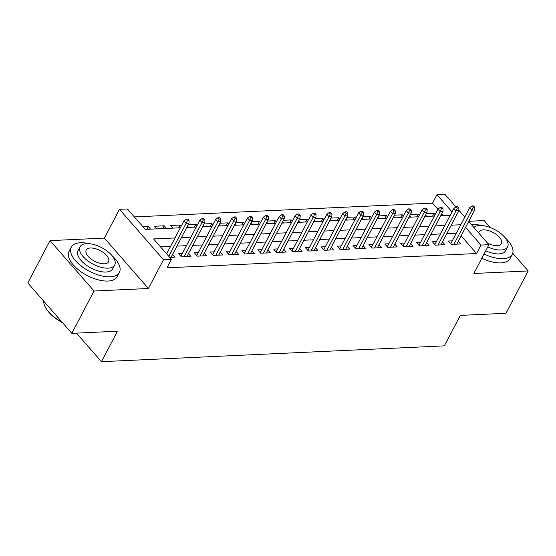 <?xml version="1.0" encoding="UTF-8"?>
<svg xmlns="http://www.w3.org/2000/svg" width="556" height="556" viewBox="0 0 556 556"><rect width="100%" height="100%" fill="white"/><g stroke="black" fill="none" stroke-linecap="round" stroke-linejoin="round"><path stroke-width="0.83" d="M437.899 209.278L432.533 203.142L436.974 194.676L444.918 194.315L455.892 206.881M490.274 227.557L484.179 220.579L468.784 221.288M468.673 221.503L488.939 244.703L473.83 273.476L528.2 270.967L505.981 313.285L460.347 315.391L444.348 345.86L101.463 361.685L117.462 331.223L71.821 333.329L27.8 282.935L50.019 240.623L94.04 291.01L148.41 288.501L163.513 259.728L119.491 209.334L127.428 208.973L145.276 229.399L180.352 227.779M148.41 288.501L104.382 238.107L50.019 240.623M104.382 238.107L119.491 209.334M432.533 203.142L134.364 216.91M528.2 270.967L512.708 253.237M71.821 333.329L94.04 291.01M452.306 240.838L448.289 241.026L451.263 244.431L460.785 243.987L458.339 241.186M436.432 241.575L432.415 241.756L435.39 245.161L444.911 244.723L442.465 241.923M420.558 242.305L416.541 242.492L419.516 245.898L429.037 245.453L426.591 242.652M404.685 243.035L400.667 243.222L403.642 246.628L413.164 246.19L410.717 243.389M388.811 243.771L384.794 243.959L387.768 247.357L397.29 246.92L394.843 244.119M372.937 244.501L368.92 244.689L371.894 248.094L381.416 247.656L378.97 244.849M357.063 245.238L353.046 245.418L356.021 248.824L365.542 248.386L363.096 245.585M341.182 245.967L337.165 246.155L340.14 249.561L349.668 249.123L347.222 246.315M325.309 246.704L321.292 246.885L324.266 250.29L333.795 249.852L331.348 247.052M309.435 247.434L305.418 247.622L308.392 251.027L317.921 250.582L315.474 247.781M293.561 248.171L289.544 248.351L292.519 251.757L302.047 251.319L299.594 248.518M277.687 248.9L273.67 249.088L276.645 252.493L286.173 252.049L283.72 249.248M261.813 249.63L257.796 249.818L260.771 253.223L270.299 252.785L267.846 249.985M245.94 250.367L241.923 250.554L244.897 253.96L254.426 253.515L251.972 250.714M230.066 251.097L226.049 251.284L229.023 254.69L238.545 254.252L236.098 251.444M214.192 251.833L210.175 252.014L213.15 255.419L222.671 254.982L220.225 252.181M198.318 252.563L194.301 252.751L197.276 256.156L206.797 255.718L204.351 252.91M182.444 253.3L178.427 253.48L181.402 256.886L190.923 256.448L188.477 253.647M146.812 229.329L148.278 226.535L142.989 226.778M162.693 228.592L164.152 225.805L154.631 226.243L156.917 228.863M178.566 227.863L180.026 225.069L170.504 225.514L172.791 228.127M194.44 227.126L195.9 224.339L188.185 224.694M210.314 226.396L211.78 223.602L204.059 223.964M226.188 225.666L227.654 222.873L219.933 223.227M242.062 224.93L243.528 222.143L235.807 222.497M257.935 224.2L259.402 221.406L251.687 221.761M273.809 223.463L275.276 220.676L267.561 221.031M289.683 222.734L291.149 219.94L283.435 220.294M305.557 221.997L307.023 219.21L299.309 219.564M321.431 221.267L322.897 218.473L315.183 218.835M337.304 220.53L338.771 217.743L331.056 218.098M353.178 219.801L354.645 217.007L346.93 217.368M369.052 219.071L370.518 216.277L362.804 216.631M384.933 218.334L386.392 215.547L378.678 215.902M400.807 217.605L402.266 214.811L394.551 215.165M416.68 216.868L418.14 214.081L410.425 214.435M443.445 215.631L441.777 213.726M150.565 229.155L148.278 226.535M166.439 228.419L164.152 225.805M181.117 226.32L180.026 225.069M188.665 227.397L187.483 226.042M196.991 225.583L195.9 224.339M204.538 226.66L203.357 225.305M212.865 224.853L211.78 223.602M220.412 225.931L219.231 224.575M228.738 224.117L227.654 222.873M236.286 225.194L235.105 223.839M244.612 223.387L243.528 222.143M252.16 224.464L250.978 223.109M260.486 222.657L259.402 221.406M268.034 223.734L266.852 222.372M276.367 221.92L275.276 220.676M283.907 222.998L282.726 221.642M292.241 221.191L291.149 219.94M299.788 222.268L298.6 220.913M308.114 220.454L307.023 219.21M315.662 221.531L314.474 220.176M323.988 219.724L322.897 218.473M331.536 220.801L330.347 219.446M339.862 218.988L338.771 217.743M347.41 220.065L346.221 218.71M355.736 218.258L354.645 217.007M363.283 219.335L362.095 217.98M371.61 217.521L370.518 216.277M379.157 218.598L377.969 217.243M387.483 216.791L386.392 215.547M395.031 217.869L393.85 216.513M403.357 216.055L402.266 214.811M410.905 217.139L409.723 215.777M419.231 215.325L418.14 214.081M426.779 216.402L425.597 215.047M435.105 214.595L434.021 213.344L426.299 213.699M175.015 237.947L153.602 238.934L171.45 259.36L167.008 267.825L476.555 253.536L461.132 235.876M456.309 233.214L446.802 233.652M440.435 233.951L430.928 234.389M424.562 234.681L415.054 235.118M408.688 235.417L399.18 235.855M392.814 236.147L383.306 236.585M376.933 236.877L367.433 237.322M361.059 237.614L351.559 238.051M345.186 238.343L335.685 238.781M329.312 239.08L319.811 239.518M313.438 239.81L303.937 240.248M297.564 240.546L288.064 240.984M281.69 241.276L272.19 241.714M265.817 242.013L256.316 242.451M249.943 242.743L240.442 243.18M234.069 243.472L224.568 243.917M218.195 244.209L208.688 244.647M202.321 244.939L192.814 245.377M186.448 245.676L176.94 246.113M170.574 246.405L160.538 246.871M169.761 257.428L175.05 257.178L172.603 254.377M76.499 333.113L101.463 361.685M488.939 244.703L481.003 245.071L465.574 227.411M476.555 253.536L481.003 245.071M171.45 259.36L163.513 259.728M458.853 210.265L464.788 217.062M452.014 211.892L436.974 194.676M186.719 227.487L196.226 227.05M202.599 226.751L212.1 226.313M218.473 226.021L227.974 225.583M234.347 225.284L243.848 224.846M250.221 224.554L259.721 224.117M266.095 223.818L275.595 223.38M281.968 223.088L291.469 222.65M297.842 222.358L307.343 221.913M313.716 221.622L323.217 221.184M329.59 220.892L339.09 220.454M345.464 220.155L354.964 219.717M361.337 219.425L370.845 218.988M377.211 218.689L386.719 218.251M393.085 217.959L402.593 217.521M408.959 217.222L418.466 216.784M424.833 216.492L434.34 216.055M440.713 215.763L450.214 215.318M460.75 224.749L451.25 225.194M444.876 225.486L435.376 225.924M429.003 226.216L419.502 226.653M413.129 226.952L403.628 227.39M397.255 227.682L387.754 228.12M381.381 228.419L371.874 228.857M365.507 229.148L356 229.586M349.634 229.885L340.126 230.323M333.76 230.615L324.252 231.053M317.886 231.352L308.378 231.789M302.005 232.081L292.505 232.519M286.131 232.811L276.631 233.256M270.258 233.548L260.757 233.986M254.384 234.278L244.883 234.715M238.51 235.014L229.009 235.452M222.636 235.744L213.136 236.182M206.762 236.481L197.262 236.919M190.889 237.21L181.388 237.648M432.554 216.138L434.021 213.344M187.441 220.53L189.026 220.461L187.838 219.099L186.253 219.168L187.441 220.53L186.128 223.31L188.984 223.178L171.033 257.365M168.795 256.323L186.128 223.31L183.987 220.857L166.654 253.87M186.253 219.168L183.987 220.857M188.984 223.178L189.026 220.461M62.508 322.668A26.521 12.621 -152.3 0 1 45.307 307.093L45.008 306.481A27.174 12.934 27.7 0 0 62.022 322.112M43.702 301.137A27.174 12.934 27.7 0 0 45.008 306.481M89.106 243.688A27.174 12.934 27.7 0 0 80.46 242.763A27.174 12.934 27.7 0 0 71.272 247.156A27.174 12.934 27.7 0 0 81.614 266.352A27.174 12.934 27.7 0 0 110.199 276.812A27.174 12.934 27.7 0 0 119.387 272.419A27.174 12.934 27.7 0 0 112.11 255.767M71.272 247.156L69.048 251.388A27.174 12.934 27.7 0 0 79.39 270.577A27.174 12.934 27.7 0 0 107.982 281.044A27.174 12.934 27.7 0 0 117.163 276.645L119.387 272.419M114.696 264.99L112.653 268.882A19.564 9.313 -152.3 0 1 106.036 272.044A19.564 9.313 -152.3 0 1 85.45 264.51A19.564 9.313 -152.3 0 1 78.007 250.693L80.05 246.801A19.564 9.313 27.7 0 0 87.494 260.618A19.564 9.313 27.7 0 0 108.079 268.152A19.564 9.313 27.7 0 0 114.696 264.99A19.564 9.313 27.7 0 0 107.252 251.166A19.564 9.313 27.7 0 0 86.666 243.632A19.564 9.313 27.7 0 0 80.05 246.801M104.278 263.794A12.607 5.998 27.7 0 0 108.538 261.751A12.607 5.998 27.7 0 0 103.743 252.848A12.607 5.998 27.7 0 0 90.475 247.997A12.607 5.998 27.7 0 0 86.208 250.033A12.607 5.998 27.7 0 0 91.01 258.936A12.607 5.998 27.7 0 0 104.278 263.794M481.996 225.548A27.174 12.934 27.7 0 0 473.344 224.624A27.174 12.934 27.7 0 0 471.537 224.784M484.047 254.022A27.174 12.934 27.7 0 0 503.09 258.672A27.174 12.934 27.7 0 0 512.278 254.28A27.174 12.934 27.7 0 0 505.001 237.627M481.823 258.255A27.174 12.934 27.7 0 0 500.866 262.905A27.174 12.934 27.7 0 0 510.054 258.512L512.278 254.28M487.779 246.913A19.564 9.313 27.7 0 0 500.97 250.012A19.564 9.313 27.7 0 0 507.586 246.85L505.543 250.742A19.564 9.313 -152.3 0 1 498.927 253.904A19.564 9.313 -152.3 0 1 485.735 250.805M507.586 246.85A19.564 9.313 27.7 0 0 500.143 233.027A19.564 9.313 27.7 0 0 479.557 225.5A19.564 9.313 27.7 0 0 473.865 227.453M487.536 243.104A12.607 5.998 27.7 0 0 497.161 245.655A12.607 5.998 27.7 0 0 501.422 243.618A12.607 5.998 27.7 0 0 496.626 234.708A12.607 5.998 27.7 0 0 483.359 229.857A12.607 5.998 27.7 0 0 479.098 231.894A12.607 5.998 27.7 0 0 478.765 233.061M203.315 219.801L204.9 219.724L203.711 218.362L202.127 218.439L203.315 219.801L202.002 222.574L204.858 222.442L186.906 256.636M184.05 256.768L202.002 222.574L199.861 220.12L180.874 256.288M202.127 218.439L199.861 220.12M204.858 222.442L204.9 219.724M219.189 219.064L220.781 218.994L219.585 217.632L218.001 217.702L219.189 219.064L217.876 221.844L220.732 221.712L202.78 255.899M199.924 256.031L217.876 221.844L215.735 219.391L196.748 255.551M218.001 217.702L215.735 219.391M220.732 221.712L220.781 218.994M235.063 218.334L236.654 218.258L235.459 216.896L233.874 216.972L235.063 218.334L233.749 221.107L236.606 220.975L218.654 255.169M215.797 255.301L233.749 221.107L231.609 218.654L212.621 254.822M233.874 216.972L231.609 218.654M236.606 220.975L236.654 218.258M250.937 217.605L252.528 217.528L251.34 216.166L249.748 216.242L250.937 217.605L249.623 220.378L252.48 220.245L234.528 254.433M231.671 254.565L249.623 220.378L247.483 217.924L228.495 254.085M249.748 216.242L247.483 217.924M252.48 220.245L252.528 217.528M266.81 216.868L268.402 216.798L267.214 215.436L265.622 215.506L266.81 216.868L265.497 219.641L268.353 219.509L250.409 253.703M247.545 253.835L265.497 219.641L263.356 217.194L244.369 253.355M265.622 215.506L263.356 217.194M268.353 219.509L268.402 216.798M282.684 216.138L284.276 216.062L283.087 214.699L281.496 214.776L282.684 216.138L281.371 218.911L284.227 218.779L266.282 252.966M263.419 253.098L281.371 218.911L279.23 216.458L260.243 252.619M281.496 214.776L279.23 216.458M284.227 218.779L284.276 216.062M298.558 215.401L300.15 215.332L298.961 213.97L297.37 214.039L298.558 215.401L297.245 218.174L300.108 218.042L282.156 252.236M279.3 252.368L297.245 218.174L295.104 215.728L276.117 251.889M297.37 214.039L295.104 215.728M300.108 218.042L300.15 215.332M314.439 214.672L316.023 214.595L314.835 213.233L313.243 213.309L314.439 214.672L313.118 217.445L315.982 217.313L298.03 251.507M295.173 251.639L313.118 217.445L310.978 214.991L291.997 251.152M313.243 213.309L310.978 214.991M315.982 217.313L316.023 214.595M330.313 213.935L331.897 213.865L330.709 212.503L329.117 212.573L330.313 213.935L328.999 216.715L331.856 216.583L313.904 250.77M311.047 250.902L328.999 216.715L326.852 214.262L307.871 250.422M329.117 212.573L326.852 214.262M331.856 216.583L331.897 213.865M346.186 213.205L347.771 213.129L346.583 211.766L344.998 211.843L346.186 213.205L344.873 215.978L347.729 215.846L329.777 250.04M326.921 250.172L344.873 215.978L342.725 213.525L323.745 249.693M344.998 211.843L342.725 213.525M347.729 215.846L347.771 213.129M362.06 212.468L363.645 212.399L362.456 211.037L360.872 211.106L362.06 212.468L360.747 215.248L363.603 215.116L345.651 249.303M342.795 249.435L360.747 215.248L358.606 212.795L339.619 248.956M360.872 211.106L358.606 212.795M363.603 215.116L363.645 212.399M377.934 211.739L379.519 211.662L378.33 210.3L376.746 210.376L377.934 211.739L376.62 214.512L379.477 214.38L361.525 248.574M358.669 248.706L376.62 214.512L374.48 212.058L355.492 248.226M376.746 210.376L374.48 212.058M379.477 214.38L379.519 211.662M393.808 211.009L395.392 210.932L394.204 209.57L392.619 209.647L393.808 211.009L392.494 213.782L395.351 213.65L377.399 247.837M374.542 247.969L392.494 213.782L390.354 211.329L371.366 247.489M392.619 209.647L390.354 211.329M395.351 213.65L395.392 210.932M409.682 210.272L411.266 210.203L410.078 208.841L408.493 208.91L409.682 210.272L408.368 213.045L411.225 212.913L393.273 247.107M390.416 247.239L408.368 213.045L406.227 210.599L387.24 246.76M408.493 208.91L406.227 210.599M411.225 212.913L411.266 210.203M425.555 209.542L427.14 209.466L425.952 208.104L424.367 208.18L425.555 209.542L424.242 212.316L427.098 212.183L409.147 246.371M406.29 246.503L424.242 212.316L422.101 209.862L403.114 246.023M424.367 208.18L422.101 209.862M427.098 212.183L427.14 209.466M441.429 208.806L443.021 208.736L441.825 207.374L440.241 207.444L441.429 208.806L440.116 211.579L442.972 211.447L425.02 245.641M422.164 245.773L440.116 211.579L437.975 209.132L418.988 245.293M440.241 207.444L437.975 209.132M442.972 211.447L443.021 208.736M457.303 208.076L458.895 208L457.699 206.637L456.115 206.714L457.303 208.076L455.989 210.849L458.846 210.717L440.894 244.911M438.038 245.043L455.989 210.849L453.849 208.396L434.861 244.557M456.115 206.714L453.849 208.396M458.846 210.717L458.895 208M473.177 207.339L474.768 207.27L473.573 205.908L471.988 205.977L473.177 207.339L471.863 210.112L474.72 209.98L456.768 244.174M453.911 244.306L471.863 210.112L469.723 207.666L450.735 243.827M471.988 205.977L469.723 207.666M474.72 209.98L474.768 207.27"/></g></svg>
